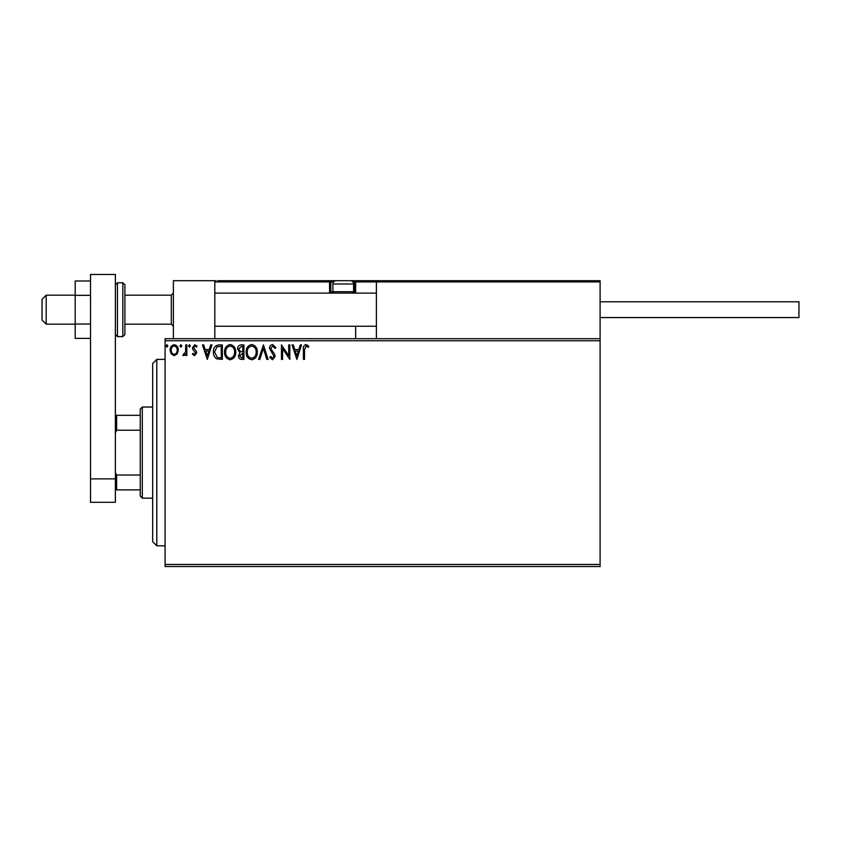 <?xml version="1.0" encoding="UTF-8"?>
<svg xmlns="http://www.w3.org/2000/svg" width="841" height="841" viewBox="0 0 841 841"><rect width="100%" height="100%" fill="white"/><g stroke="black" fill="none" stroke-linecap="round" stroke-linejoin="round"><path stroke-width="1.26" d="M600.096 566.54L165.088 566.54L165.088 564.469L600.096 564.469L600.096 566.54M600.096 340.752L165.088 340.752L165.088 338.681L600.096 338.681L600.096 564.469M177.209 353.924L174.203 355.68L171.196 353.924L170.113 350.161C170.082 347.154 171.448 345.336 174.203 344.705C176.957 345.336 178.324 347.154 178.292 350.161L177.209 353.924M186.839 344.894L186.839 355.491L185.724 355.491L185.724 353.924L183.79 355.68L182.939 355.312L183.475 354.187L185.556 352.095L185.724 344.894L186.839 344.894M194.576 355.68L192.421 354.166L193.073 353.262L194.502 354.376L195.585 352.947L192.789 349.404L192.421 347.764L194.776 344.705L197.067 346.145L196.426 347.123L194.902 346.008L193.535 347.711L196.342 351.265L196.699 352.894L194.576 355.68M218.975 344.894L222.35 344.894L222.35 359.391L216.705 358.865C214.35 357.236 213.257 354.934 213.425 351.959C213.257 347.775 215.107 345.42 218.975 344.894M243.911 344.894L243.911 359.391L241.861 359.391C239.653 359.286 238.539 358.087 238.518 355.796L239.885 352.715L237.593 349.004C237.604 346.618 238.749 345.241 241.01 344.894L243.911 344.894M263.433 344.894L268.079 359.391L266.87 359.391L263.338 348.395L259.816 359.391L258.597 359.391L263.433 344.894M288.715 344.894L289.83 344.894L289.83 359.391L282.576 348.584L282.576 359.391L281.462 359.391L281.462 344.894L288.715 355.68L288.715 344.894M304.516 349.751L304.516 359.391L303.401 359.391L303.401 349.604C302.96 346.965 303.843 345.273 306.05 344.526L308.794 346.198L308.226 347.312L306.061 346.008L304.516 349.751M165.088 340.752L165.088 564.469M296.894 359.391L292.058 344.894L293.278 344.894L294.76 349.541L298.839 349.541L300.332 344.894L301.541 344.894L296.894 359.391M272.631 344.526L275.89 347.69L274.986 348.426L272.715 346.008L270.686 348.468L274.576 354.177L275.144 356.384L272.558 359.769L269.751 357.309L270.623 356.416L272.568 358.277L274.029 356.437L269.572 348.447C269.583 346.271 270.602 344.957 272.631 344.526M257.293 352.074C257.378 356.216 255.548 358.781 251.795 359.769C247.958 358.876 246.066 356.332 246.14 352.148C246.077 348.006 247.927 345.462 251.701 344.526C255.485 345.43 257.346 347.953 257.293 352.074M235.732 352.074C235.816 356.216 233.977 358.781 230.224 359.769C226.387 358.876 224.505 356.332 224.579 352.148C224.505 348.006 226.366 345.462 230.14 344.526C233.924 345.43 235.785 347.953 235.732 352.074M207.296 359.391L202.46 344.894L203.669 344.894L205.162 349.541L209.23 349.541L210.723 344.894L211.943 344.894L207.296 359.391M190.371 345.914L189.446 347.123L188.521 345.914L189.446 344.705L190.371 345.914M181.824 345.914L180.899 347.123L179.963 345.914L180.899 344.705L181.824 345.914M167.885 345.914L166.949 347.123L166.024 345.914L166.949 344.705L167.885 345.914M295.244 351.023L296.799 355.901L298.366 351.023L295.244 351.023M247.265 352.148C247.201 355.47 248.705 357.509 251.743 358.277C254.77 357.478 256.253 355.407 256.179 352.085C256.232 348.784 254.76 346.765 251.743 346.008C248.684 346.755 247.191 348.805 247.265 352.148M241.64 357.909L242.797 357.909L242.797 353.262L239.643 355.775L241.64 357.909M242.24 351.769L242.797 351.769L242.797 346.376L241.525 346.376L238.707 349.004L240.463 351.601L242.24 351.769M225.693 352.148C225.64 355.47 227.133 357.509 230.182 358.277C233.209 357.478 234.692 355.407 234.618 352.085C234.671 348.784 233.188 346.765 230.182 346.008C227.123 346.755 225.619 348.805 225.693 352.148M221.236 357.909L221.236 346.376L217.052 346.744L214.539 351.959L217.293 357.499L221.236 357.909M205.635 351.023L207.201 355.901L208.757 351.023L205.635 351.023M171.228 350.15C171.186 352.4 172.174 353.809 174.203 354.376C176.232 353.809 177.22 352.4 177.178 350.15C177.23 347.911 176.242 346.524 174.203 346.008C172.174 346.534 171.175 347.911 171.228 350.15M173.383 338.681L173.383 280.684L214.802 280.684L214.802 338.681M377.62 280.684L376.379 281.924L377.62 280.684L598.855 280.684L600.096 281.924L600.096 280.684L558.666 280.684M46.192 324.174L42.05 320.032L42.05 299.322L46.192 295.18L46.192 324.174L75.196 324.174M124.91 324.174L171.312 324.174L171.312 295.18L173.383 293.11M598.855 280.684L600.096 281.924L376.379 281.924L376.379 338.681M600.096 281.924L600.096 338.681M376.379 281.924L355.669 281.924L355.669 293.11L355.669 291.869L354.418 291.869L354.418 281.924L352.863 281.924M355.669 326.245L355.669 338.681M354.503 280.684L395.848 280.684L349.446 280.684L354.418 280.684L354.418 281.924L355.669 281.924L355.669 291.869M217.703 280.684L336.19 280.684A3.311 3.311 0 0 0 332.878 283.995L332.878 291.701L353.588 291.701L353.588 283.995L332.878 283.995M337.851 280.684L230.14 280.684M333.604 281.924L330.807 281.924L330.807 291.869L330.807 281.924A1.24 1.24 0 0 0 329.567 280.684L329.567 281.924L214.802 281.924L216.053 280.684L214.802 281.924M354.418 280.684A1.24 1.24 0 0 1 355.669 281.924L355.659 281.84M332.048 293.11A1.24 1.24 0 0 1 330.807 291.869L333.047 291.869M334.287 293.11L332.878 291.701M352.179 293.11L353.588 291.701M336.19 280.684L350.276 280.684A3.311 3.311 0 0 1 353.588 283.995M600.096 301.803L798.95 301.803L798.95 317.551L600.096 317.551M90.523 338.376L75.196 338.376L75.196 295.328L90.523 295.328M75.196 324.027L90.523 324.027M75.196 295.328L75.196 280.978L90.523 280.978M90.523 502.319L90.523 274.46L115.375 274.46L115.375 502.319L90.523 502.319M90.523 478.876L115.375 478.876M124.91 284.826L124.91 334.539L122.839 336.61L122.839 282.755L124.91 284.826M156.804 545.82L152.663 541.678L152.663 363.533L156.804 359.391L156.804 545.82L165.088 545.82M142.308 498.177L140.237 496.106L140.237 409.104L142.308 407.033L142.308 498.177L152.663 498.177M140.237 430.203L116.626 430.203L115.375 432.726M115.375 472.495L116.626 475.018L116.626 489.893L115.375 489.893M140.237 475.018L116.626 475.018M115.375 415.317L116.626 415.317L116.626 430.203M140.237 415.317L116.626 415.317M140.237 489.893L116.626 489.893M330.807 281.924L329.567 281.924L329.567 291.869A2.481 2.481 0 0 0 329.893 293.11M353.43 291.869L354.418 291.869L354.418 293.11M329.567 291.869L330.807 291.869M115.375 284.826L117.446 282.755L117.446 336.61L122.839 336.61M171.312 324.174L173.383 326.245M376.379 326.245L214.802 326.245M376.379 293.11L214.802 293.11M46.192 295.18L75.196 295.18M124.91 295.18L171.312 295.18M117.446 282.755L122.839 282.755M117.446 336.61L115.375 334.539M156.804 359.391L165.088 359.391M142.308 407.033L152.663 407.033"/></g></svg>
